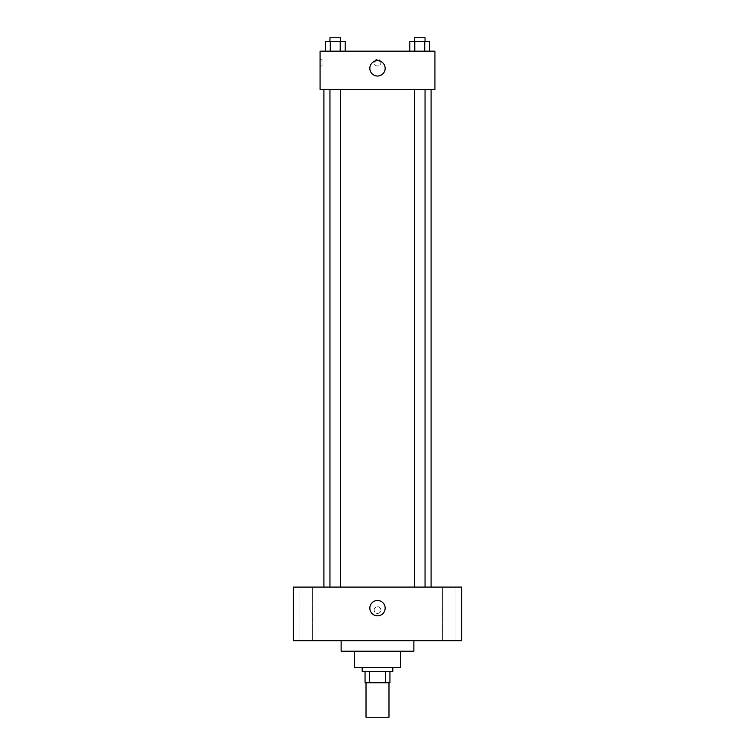 <?xml version="1.0" encoding="UTF-8"?>
<svg xmlns="http://www.w3.org/2000/svg" width="755" height="755" viewBox="0 0 755 755"><rect width="100%" height="100%" fill="white"/><g stroke="black" fill="none" stroke-linecap="round" stroke-linejoin="round"><path stroke-width="0.57" stroke-dasharray="3.77 2.83" d="M388.985 717.25L366.015 717.25M388.985 682.794L366.015 682.794L388.985 682.794M369.44 682.794L365.061 682.794L365.061 671.308L369.44 671.308L369.44 682.794L389.939 682.794M385.56 671.308L369.44 671.308L385.56 671.308L385.56 682.794M369.44 671.308L365.061 671.308M362.183 671.308L392.817 671.308M354.529 667.486L400.471 667.486M341.128 651.216L413.872 651.216M377.5 640.684L341.128 640.684L377.5 640.684M305.718 640.684L312.428 640.684L305.718 640.684M449.282 640.684L442.572 640.684L449.282 640.684M293.28 640.684L461.72 640.684L461.72 587.088L293.28 587.088L293.28 640.684M305.718 587.088L312.428 587.088L305.718 587.088M449.282 587.088L442.572 587.088L449.282 587.088M377.5 600.489A7.654 7.654 0 0 1 384.135 611.975A7.654 7.654 0 0 1 370.865 611.975A7.654 7.654 0 0 1 377.5 600.489M374.15 610.059A3.35 3.35 0 0 1 379.17 607.162A3.35 3.35 0 0 1 379.17 612.966A3.35 3.35 0 0 1 374.15 610.059A3.35 3.35 0 0 1 379.17 607.162A3.35 3.35 0 0 1 379.17 612.966A3.35 3.35 0 0 1 374.15 610.059M461.72 606.709L461.72 613.409L461.72 606.709M293.28 613.409L293.28 606.709L293.28 613.409M335.239 587.088L329.954 587.088L335.239 587.088M419.761 587.088L425.046 587.088L419.761 587.088M340.524 587.088L329.954 587.088L340.524 587.088L340.524 89.43L329.954 89.43L340.524 89.43M431.096 587.088L323.904 587.088L431.096 587.088M431.096 89.43L323.904 89.43L431.096 89.43M414.476 89.43L425.046 89.43L414.476 89.43L425.046 89.43L414.476 89.43L414.476 587.088M425.046 89.43L425.046 587.088M320.073 89.43L434.927 89.43L434.927 51.151L320.073 51.151L320.073 89.43M380.85 62.637A3.35 3.35 0 0 0 375.83 59.73A3.35 3.35 0 0 0 375.83 65.534A3.35 3.35 0 0 0 380.85 62.637A3.35 3.35 0 0 0 375.83 59.73A3.35 3.35 0 0 0 375.83 65.534A3.35 3.35 0 0 0 380.85 62.637M325.292 51.151L325.292 41.582L330.265 41.582L330.265 51.151L325.292 51.151L345.186 51.151L325.292 51.151L345.186 51.151L325.292 51.151L345.186 51.151L325.292 51.151L330.265 51.151L330.265 41.582L345.186 41.582L340.212 41.582L340.212 51.151L340.212 41.582L325.292 41.582L345.186 41.582L345.186 51.151M409.814 51.151L409.814 41.582L414.788 41.582L414.788 51.151L409.814 51.151L429.708 51.151L409.814 51.151L429.708 51.151L409.814 51.151L429.708 51.151L409.814 51.151L414.788 51.151L414.788 41.582L429.708 41.582L424.735 41.582L424.735 51.151L424.735 41.582L409.814 41.582L429.708 41.582L429.708 51.151M320.073 65.987L320.073 59.286L320.073 65.987L322.007 65.987L322.007 59.286L322.007 65.987M434.927 59.286L434.918 65.987L434.927 59.286M385.154 68.375A7.654 7.654 0 0 1 373.668 75.009A7.654 7.654 0 0 1 373.668 61.74A7.654 7.654 0 0 1 385.154 68.375M425.046 41.582L414.476 41.582L425.046 41.582L414.476 41.582L425.046 41.582L425.046 37.75L414.476 37.75L425.046 37.75L414.476 37.75L414.476 41.582M340.524 41.582L329.954 41.582L340.524 41.582L329.954 41.582L340.524 41.582L340.524 37.75L329.954 37.75L340.524 37.75L329.954 37.75L329.954 41.582M424.735 41.582L424.735 51.151M414.788 41.582L414.788 51.151M340.212 41.582L340.212 51.151M330.265 41.582L330.265 51.151M312.428 640.684L312.428 587.088L312.428 640.684M299.018 640.684L299.018 587.088L299.018 640.684M455.982 640.684L455.982 587.088L455.982 640.684M442.572 640.684L442.572 587.088L442.572 640.684M329.954 89.43L329.954 587.088M322.007 59.286L320.073 59.286"/><path stroke-width="1.13" d="M366.015 682.794L366.015 717.25L388.985 717.25L388.985 682.794M385.56 671.308L385.56 682.794L365.061 682.794L365.061 671.308M385.56 682.794L389.939 682.794L389.939 671.308L389.939 682.794M392.817 667.486L392.817 671.308L362.183 671.308L362.183 667.486M369.44 671.308L369.44 682.794M400.471 651.216L400.471 667.486L354.529 667.486L354.529 651.216M413.872 640.684L413.872 651.216L341.128 651.216L341.128 640.684M461.72 640.684L293.28 640.684L293.28 587.088L461.72 587.088L461.72 640.684M377.5 600.489A7.654 7.654 0 0 1 384.135 611.975A7.654 7.654 0 0 1 370.865 611.975A7.654 7.654 0 0 1 377.5 600.489M431.096 89.43L431.096 587.088M414.476 587.088L414.476 89.43M340.524 89.43L340.524 587.088M434.927 89.43L320.073 89.43L320.073 51.151L434.927 51.151L434.927 89.43M385.154 68.375A7.654 7.654 0 0 1 373.668 75.009A7.654 7.654 0 0 1 373.668 61.74A7.654 7.654 0 0 1 385.154 68.375M429.708 51.151L429.708 41.582L409.814 41.582L409.814 51.151M424.735 41.582L424.735 51.151M414.788 41.582L414.788 51.151M414.476 41.582L414.476 37.75L425.046 37.75L425.046 41.582M345.186 51.151L345.186 41.582L325.292 41.582L325.292 51.151M340.212 41.582L340.212 51.151M330.265 41.582L330.265 51.151M329.954 41.582L329.954 37.75L340.524 37.75L340.524 41.582M323.904 89.43L323.904 587.088M425.046 587.088L425.046 89.43M329.954 89.43L329.954 587.088"/></g></svg>
